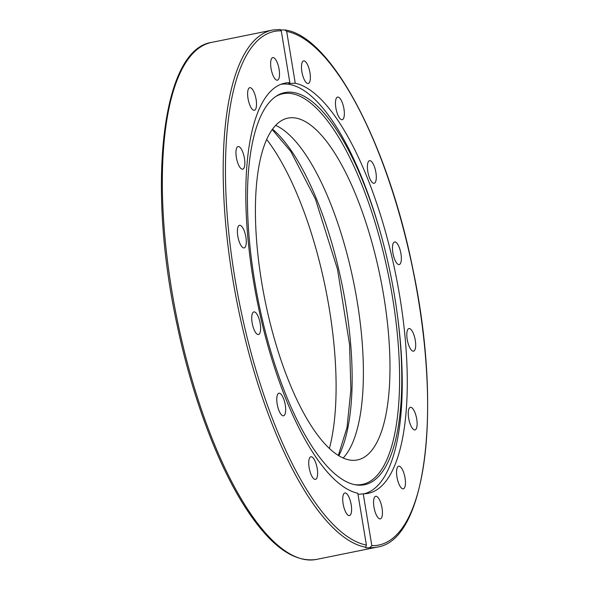 <?xml version="1.0" encoding="UTF-8"?>
<svg xmlns="http://www.w3.org/2000/svg" width="589" height="589" viewBox="0 0 589 589"><rect width="100%" height="100%" fill="white"/><g stroke="black" fill="none" stroke-linecap="round" stroke-linejoin="round"><path stroke-width="0.88" d="M375.134 182.612A11.537 3.887 -101.5 0 1 374.148 183.289A11.537 3.887 -101.5 0 1 368.044 172.754A11.537 3.887 -101.5 0 1 369.568 160.679A11.537 3.887 -101.5 0 1 375.303 169.603A11.537 3.887 -101.5 0 1 375.134 182.612M344.086 116.718A11.537 3.887 -101.5 0 1 342.202 119.707A11.537 3.887 -101.5 0 1 336.098 109.179A11.537 3.887 -101.5 0 1 337.615 97.097A11.537 3.887 -101.5 0 1 342.739 103.914A11.537 3.887 -101.5 0 1 344.086 116.718M310.366 76.938A11.537 3.887 -101.5 0 1 308.216 83.505A11.537 3.887 -101.5 0 1 302.113 72.977A11.537 3.887 -101.5 0 1 303.629 60.895A11.537 3.887 -101.5 0 1 310.366 76.938M279.112 69.325A11.537 3.887 -101.5 0 1 277.375 80.192A11.537 3.887 -101.5 0 1 271.271 69.664A11.537 3.887 -101.5 0 1 272.788 57.589A11.537 3.887 -101.5 0 1 279.112 69.325M255.074 95.043A11.537 3.887 -101.5 0 1 254.36 110.276A11.537 3.887 -101.5 0 1 248.256 99.747A11.537 3.887 -101.5 0 1 249.773 87.673A11.537 3.887 -101.5 0 1 255.074 95.043M241.924 150.173A11.537 3.887 -101.5 0 1 244.825 162.049A11.537 3.887 -101.5 0 1 242.69 169.176A11.537 3.887 -101.5 0 1 236.587 158.647A11.537 3.887 -101.5 0 1 238.103 146.565A11.537 3.887 -101.5 0 1 241.924 150.173M241.652 226.323A11.537 3.887 -101.5 0 1 246.099 238.663A11.537 3.887 -101.5 0 1 244.126 247.917A11.537 3.887 -101.5 0 1 238.03 237.389A11.537 3.887 -101.5 0 1 239.546 225.315A11.537 3.887 -101.5 0 1 241.652 226.323M254.301 311.898A11.537 3.887 -101.5 0 1 260.102 323.037A11.537 3.887 -101.5 0 1 258.475 334.523A11.537 3.887 -101.5 0 1 252.364 324.002A11.537 3.887 -101.5 0 1 253.881 311.912A11.537 3.887 -101.5 0 1 254.301 311.898M277.949 393.872A11.537 3.887 -101.5 0 1 278.928 393.194A11.537 3.887 -101.5 0 1 285.032 403.723A11.537 3.887 -101.5 0 1 283.515 415.805A11.537 3.887 -101.5 0 1 277.78 406.874A11.537 3.887 -101.5 0 1 277.949 393.872M308.997 459.766A11.537 3.887 -101.5 0 1 310.882 456.777A11.537 3.887 -101.5 0 1 316.985 467.305A11.537 3.887 -101.5 0 1 315.468 479.38A11.537 3.887 -101.5 0 1 310.344 472.569A11.537 3.887 -101.5 0 1 308.997 459.766M342.717 499.546A11.537 3.887 -101.5 0 1 344.867 492.978A11.537 3.887 -101.5 0 1 350.97 503.507A11.537 3.887 -101.5 0 1 349.446 515.581A11.537 3.887 -101.5 0 1 342.717 499.546M373.971 507.158A11.537 3.887 -101.5 0 1 375.708 496.284A11.537 3.887 -101.5 0 1 381.812 506.812A11.537 3.887 -101.5 0 1 380.295 518.894A11.537 3.887 -101.5 0 1 373.971 507.158M398.002 481.441A11.537 3.887 -101.5 0 1 398.716 466.201A11.537 3.887 -101.5 0 1 404.82 476.729A11.537 3.887 -101.5 0 1 403.31 488.811A11.537 3.887 -101.5 0 1 398.002 481.441M411.159 426.311A11.537 3.887 -101.5 0 1 408.258 414.435A11.537 3.887 -101.5 0 1 410.393 407.308A11.537 3.887 -101.5 0 1 416.497 417.837A11.537 3.887 -101.5 0 1 414.98 429.918A11.537 3.887 -101.5 0 1 411.159 426.311M411.431 350.161A11.537 3.887 -101.5 0 1 406.984 337.821A11.537 3.887 -101.5 0 1 408.95 328.559A11.537 3.887 -101.5 0 1 415.054 339.095A11.537 3.887 -101.5 0 1 413.537 351.169A11.537 3.887 -101.5 0 1 411.431 350.161M398.782 264.586A11.537 3.887 -101.5 0 1 392.981 253.439A11.537 3.887 -101.5 0 1 394.608 241.961A11.537 3.887 -101.5 0 1 400.719 252.482A11.537 3.887 -101.5 0 1 399.202 264.564A11.537 3.887 -101.5 0 1 398.782 264.586M280.96 30.002L284.951 29.958L286.688 31.423L295.266 83.24A209.279 70.547 -101.5 0 1 398.488 288.963A209.279 70.547 -101.5 0 1 368.132 493.346A209.279 70.547 -101.5 0 1 363.244 493.825L371.821 545.642L369.804 547.645C366.343 548.013 365.003 547.873 365.784 547.21L366.395 545.061L357.81 493.243A209.279 70.547 -101.5 0 1 254.595 287.52A209.279 70.547 -101.5 0 1 284.951 83.137A209.279 70.547 -101.5 0 1 289.84 82.659L281.262 30.842L280.069 29.487M358.002 494.355L363.244 493.825M295.266 83.24L289.479 83.469L288.669 83.233L289.84 82.659M365.533 547.542L365.784 547.21A263.769 88.917 78.5 0 1 234.613 289.633A263.769 88.917 78.5 0 1 272.516 30.054L211.672 42.393A263.769 88.917 -101.5 0 0 173.77 301.966A263.769 88.917 -101.5 0 0 304.94 559.55A263.769 88.917 -101.5 0 0 316.514 559.41C293.027 563.003 268.569 544.53 243.139 504C216.008 460.679 191.491 394.004 176.906 324.053C146.727 184.909 161.828 49.447 211.672 42.393M329.384 448.516A190.888 64.348 78.5 0 0 266.721 139.519M275.681 125.398A174.403 58.79 -101.5 0 1 353.739 282.727A174.403 58.79 -101.5 0 1 343.137 458.028M351.037 460.215A174.403 58.79 -101.5 0 1 263.342 291.739A174.403 58.79 -101.5 0 1 287.94 118.117A174.403 58.79 -101.5 0 1 380.28 277.183A174.403 58.79 -101.5 0 1 357.368 459.943A174.403 58.79 -101.5 0 1 351.037 460.215M396.787 310.661A200.083 67.448 -101.5 0 1 355.432 484.799A200.083 67.448 -101.5 0 1 258.519 302.032A200.083 67.448 -101.5 0 1 276.58 95.955A200.083 67.448 -101.5 0 1 382.504 240.224A200.083 67.448 -101.5 0 1 394.571 296.142A200.083 67.448 -101.5 0 1 396.787 310.661L397.008 312.244A208.933 70.43 -101.5 0 1 363.995 493.818M280.953 84.315A208.933 70.43 -101.5 0 1 382.092 238.685L382.504 240.224M354.409 484.6A199.325 67.19 78.5 0 0 392.384 296.503A199.325 67.19 78.5 0 0 275.711 96.537M286.688 31.423A262.039 88.328 -101.5 0 1 418.153 298.078A262.039 88.328 -101.5 0 1 371.821 545.642M366.395 545.061A262.039 88.328 -101.5 0 1 234.93 278.406A262.039 88.328 -101.5 0 1 281.262 30.842M369.804 547.645A263.769 88.917 78.5 0 0 377.358 547.078L316.514 559.41M338.808 455.776A180.992 61.013 78.5 0 0 342.143 285.076A180.992 61.013 78.5 0 0 272.574 129.16M284.951 29.958C331.143 35.907 388.107 144.342 412.985 269.571C442.074 407.433 426.657 540.017 377.358 547.078M280.254 29.45L272.516 30.054M338.322 455.481L347.039 427.423L350.904 389.484L349.564 344.602L337.512 269.291L315.395 199.008L290.819 151.498L272.243 129.624"/></g></svg>
